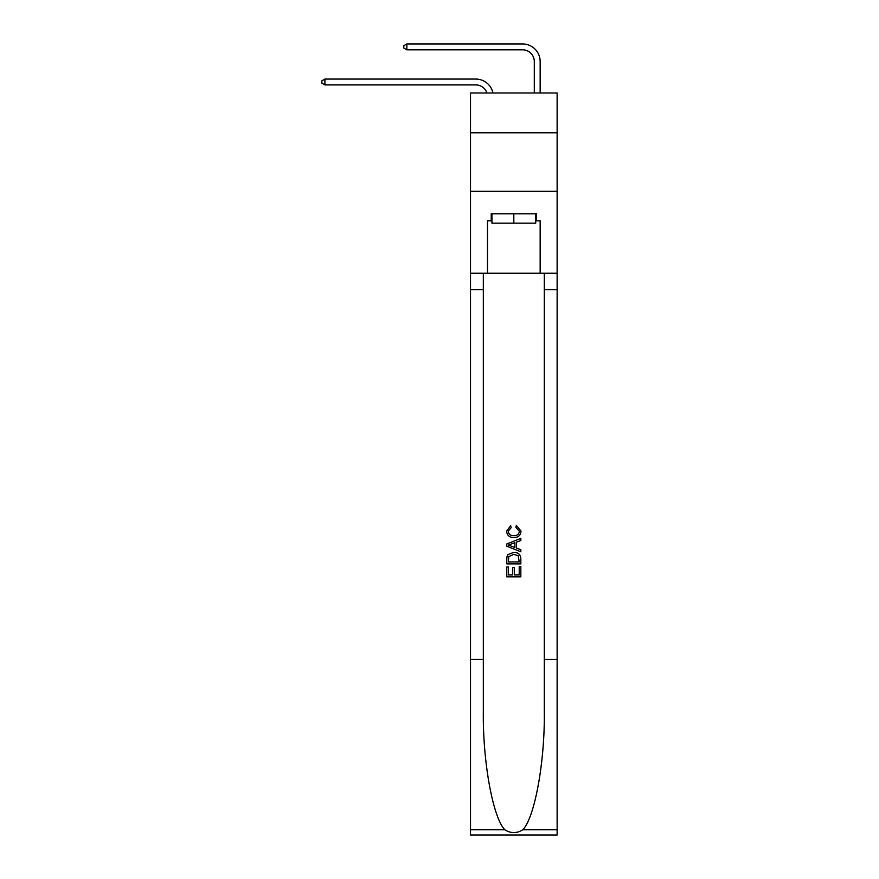 <?xml version="1.0" encoding="UTF-8"?>
<svg xmlns="http://www.w3.org/2000/svg" width="879" height="879" viewBox="0 0 879 879"><rect width="100%" height="100%" fill="white"/><g stroke="black" fill="none" stroke-linecap="round" stroke-linejoin="round"><path stroke-width="1.32" d="M557.132 132.784L557.132 92.987L470.518 92.987L470.518 132.784L557.132 132.784L557.132 191.303L470.518 191.303L470.518 132.784M475.781 79.066L324.911 79.066L475.781 79.066A17.558 17.558 170.1 0 1 492.965 92.987M534.3 92.987L534.3 61.508A11.702 11.702 24.7 0 0 522.598 49.806L406.845 49.806L403.802 48.048L403.802 45.708L406.845 43.95L522.598 43.95A17.558 17.558 21.4 0 1 540.156 61.508L540.156 92.987M535.707 213.784L535.707 223.145L491.932 223.145L491.932 213.784M513.819 213.784L513.819 223.145M519.214 566.603L519.214 574.888L514.358 574.888L519.214 574.888L519.214 566.603L520.84 566.603L520.84 576.866L506.798 576.866L506.798 566.955L506.798 576.866M512.732 567.504L512.732 574.888L508.414 574.888L512.732 574.888L512.732 567.504L514.358 567.504L514.358 574.888M507.996 554.572L506.996 556.616L507.996 554.572L513.743 552.375C518.236 552.353 520.599 554.517 520.84 558.868L520.84 563.9L506.798 563.9L506.798 559.099L506.798 563.9M516.347 525.367L515.885 527.345L516.347 525.367L521.016 531.103C520.643 535.41 518.203 537.585 513.71 537.607L513.71 537.607C509.402 537.519 507.029 535.355 506.612 531.136L510.699 525.73L511.117 527.708L508.238 531.235C508.655 534.267 510.479 535.729 513.71 535.63C516.995 535.805 518.885 534.355 519.401 531.279L515.885 527.345M522.884 829.71L557.132 829.71L557.132 835.05L470.518 835.05L470.518 659.481L483.329 659.481L483.329 711.682C482.714 761.566 492.833 817.305 504.766 829.71C510.798 833.556 516.841 833.556 522.884 829.71C534.817 817.305 544.936 761.566 544.31 711.682L544.31 273.237M506.798 543.969L506.798 546.2L520.84 551.77L506.798 546.2L506.798 543.969L520.84 538.387L506.798 543.969M544.31 659.481L557.132 659.481L557.132 191.303M470.518 659.481L470.518 191.303M483.329 273.237L483.329 659.481M557.132 829.71L557.132 659.481M470.518 273.237L487.493 273.237L487.493 220.805L491.932 220.805M535.707 220.805L536.41 220.805L536.41 213.784L491.229 213.784L491.229 220.805M536.41 220.805L540.156 220.805L540.156 273.237L557.132 273.237M487.493 273.237L540.156 273.237M520.84 538.387L520.84 540.486L516.522 542.09L516.522 548.078L520.84 549.672L520.84 551.77M511.007 546.046L514.896 547.474L514.896 542.684L508.414 545.079L511.007 546.046M514.896 542.684L514.896 547.474M506.798 559.099L506.996 556.616M518.225 555.704L519.214 561.923L518.225 555.704L513.71 554.352L508.699 556.748L508.414 561.923L519.214 561.923L508.414 561.923M506.798 566.955L508.414 566.955L508.414 574.888M534.3 61.508A11.702 11.702 -158.6 0 0 522.598 49.806A11.702 11.702 -158.6 0 1 534.3 61.508A11.702 11.702 -158.6 0 0 522.598 49.806A11.702 11.702 -158.6 0 1 534.3 61.508A11.702 11.702 -158.6 0 0 522.598 49.806A11.702 11.702 -158.6 0 1 534.3 61.508A11.702 11.702 -158.6 0 0 522.598 49.806A11.702 11.702 -158.6 0 1 534.3 61.508A11.702 11.702 -158.6 0 0 522.598 49.806A11.702 11.702 -158.6 0 1 534.3 61.508A11.702 11.702 -158.6 0 0 522.598 49.806A11.702 11.702 -158.6 0 1 534.3 61.508A11.702 11.702 -158.6 0 0 522.598 49.806A11.702 11.702 -158.6 0 1 534.3 61.508A11.702 11.702 -158.6 0 0 522.598 49.806A11.702 11.702 -158.6 0 1 534.3 61.508A11.702 11.702 -158.6 0 0 522.598 49.806A11.702 11.702 -158.6 0 1 534.3 61.508A11.702 11.702 -158.6 0 0 522.598 49.806A11.702 11.702 -158.6 0 1 534.3 61.508A11.702 11.702 -158.6 0 0 522.598 49.806A11.702 11.702 -158.6 0 1 534.3 61.508A11.702 11.702 -158.6 0 0 522.598 49.806A11.702 11.702 -158.6 0 1 534.3 61.508A11.702 11.702 -158.6 0 0 522.598 49.806A11.702 11.702 -158.6 0 1 534.3 61.508A11.702 11.702 -158.6 0 0 522.598 49.806A11.702 11.702 -158.6 0 1 534.3 61.508A11.702 11.702 -158.6 0 0 522.598 49.806A11.702 11.702 -158.6 0 1 534.3 61.508A11.702 11.702 -158.6 0 0 522.598 49.806A11.702 11.702 -158.6 0 1 534.3 61.508A11.702 11.702 -158.6 0 0 522.598 49.806A11.702 11.702 -158.6 0 1 534.3 61.508M486.911 92.987A11.702 11.702 -9.9 0 0 475.781 84.911L324.911 84.911L321.868 83.164L321.868 80.824L324.911 79.066L324.911 84.911M406.845 43.95L406.845 49.806M544.31 289.63L557.132 289.63M483.329 289.63L470.518 289.63M470.518 829.71L504.766 829.71"/></g></svg>
